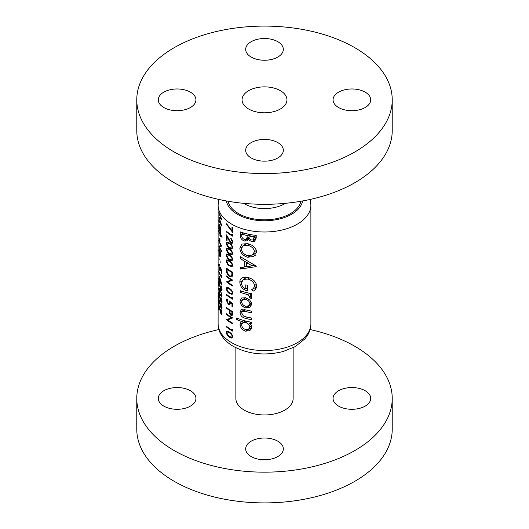 <?xml version="1.0" encoding="UTF-8"?>
<svg xmlns="http://www.w3.org/2000/svg" width="529" height="529" viewBox="0 0 529 529"><rect width="100%" height="100%" fill="white"/><g stroke="black" fill="none" stroke-linecap="round" stroke-linejoin="round"><path stroke-width="0.79" d="M231.702 337.191L229.414 336.55L227.9 335.201L226.921 332.794L227.298 331.921L229.414 332.708L231.702 334.864L232.145 336.285L231.702 337.191L232.839 336.537M232.581 311.568L231.973 311.918L231.623 314.702L232.648 314.114M231.702 314.649L230.875 314.629L229.798 311.945L229.811 310.609A46.387 26.781 0 0 0 231.702 311.766A46.387 26.781 0 0 0 231.973 311.918M231.702 293.45L229.414 292.808L227.9 291.459L226.921 289.052L227.298 288.179L229.414 288.966L231.702 291.122L232.145 292.544L231.702 293.45L232.839 292.795M231.702 248.134L229.414 247.493L227.9 246.137L226.921 243.737L227.298 242.857L229.414 243.651L231.702 245.8L232.145 247.228L231.702 248.134L232.839 247.479M231.702 254.046L229.414 253.404L227.9 252.049L226.921 249.648L227.298 248.769L229.414 249.562L231.702 251.711L232.145 253.133L231.702 254.046L232.839 253.391M231.702 259.957L229.414 259.316L227.9 257.96L226.921 255.56L227.298 254.68L229.414 255.474L231.702 257.623L232.145 259.045L231.702 259.957L232.839 259.303M231.702 265.869L229.414 265.221L227.9 263.872L226.921 261.471L227.298 260.592L229.414 261.379L231.702 263.535L232.145 264.956L231.702 265.869L232.839 265.214M231.702 275.53L231.186 276.138L229.335 275.814L227.212 272.428L227.067 269.235A46.387 26.781 0 0 0 231.702 272.362A46.387 26.781 0 0 0 231.973 272.514L231.702 275.53M365.202 390.739A18.826 10.864 0 0 0 344.69 388.385A18.826 10.864 0 0 0 333.065 398.43A18.826 10.864 0 0 0 338.58 406.113A18.826 10.864 0 0 0 359.092 408.467A18.826 10.864 0 0 0 370.71 398.43A18.826 10.864 0 0 0 365.202 390.739M190.42 390.739A18.826 10.864 0 0 0 169.908 388.385A18.826 10.864 0 0 0 158.29 398.43A18.826 10.864 0 0 0 163.798 406.113A18.826 10.864 0 0 0 184.31 408.467A18.826 10.864 0 0 0 195.935 398.43A18.826 10.864 0 0 0 190.42 390.739M277.811 441.199A18.826 10.864 0 0 0 257.299 438.839A18.826 10.864 0 0 0 245.674 448.883A18.826 10.864 0 0 0 251.189 456.567A18.826 10.864 0 0 0 271.701 458.921A18.826 10.864 0 0 0 283.326 448.883A18.826 10.864 0 0 0 277.811 441.199M235.861 347.745L235.861 398.43A28.639 16.531 0 0 0 244.253 410.12A28.639 16.531 0 0 0 275.457 413.704A28.639 16.531 0 0 0 293.139 398.43L293.139 347.745M218.92 329.541A127.727 73.743 0 0 0 136.773 398.43A127.727 73.743 0 0 0 174.186 450.569A127.727 73.743 0 0 0 313.38 466.552A127.727 73.743 0 0 0 392.227 398.43A127.727 73.743 0 0 0 354.814 346.283A127.727 73.743 0 0 0 310.08 329.541M136.773 398.43L136.773 429.164A127.727 73.743 0 0 0 174.186 481.304A127.727 73.743 0 0 0 313.38 497.293A127.727 73.743 0 0 0 392.227 429.164L392.227 398.43M190.42 92.152A18.826 10.864 0 0 0 169.908 89.798A18.826 10.864 0 0 0 158.29 99.836A18.826 10.864 0 0 0 163.798 107.519A18.826 10.864 0 0 0 184.31 109.873A18.826 10.864 0 0 0 195.935 99.836A18.826 10.864 0 0 0 190.42 92.152M277.811 41.698A18.826 10.864 0 0 0 257.299 39.344A18.826 10.864 0 0 0 245.674 49.382A18.826 10.864 0 0 0 251.189 57.066A18.826 10.864 0 0 0 271.701 59.42A18.826 10.864 0 0 0 283.326 49.382A18.826 10.864 0 0 0 277.811 41.698M365.202 92.152A18.826 10.864 0 0 0 344.69 89.798A18.826 10.864 0 0 0 333.065 99.836A18.826 10.864 0 0 0 338.58 107.519A18.826 10.864 0 0 0 359.092 109.873A18.826 10.864 0 0 0 370.71 99.836A18.826 10.864 0 0 0 365.202 92.152M277.811 142.605A18.826 10.864 0 0 0 257.299 140.251A18.826 10.864 0 0 0 245.674 150.289A18.826 10.864 0 0 0 251.189 157.973A18.826 10.864 0 0 0 271.701 160.333A18.826 10.864 0 0 0 283.326 150.289A18.826 10.864 0 0 0 277.811 142.605M280.377 90.671A22.449 12.961 0 0 0 255.91 87.86A22.449 12.961 0 0 0 242.051 99.836A22.449 12.961 0 0 0 248.623 109A22.449 12.961 0 0 0 273.09 111.811A22.449 12.961 0 0 0 286.949 99.836A22.449 12.961 0 0 0 280.377 90.671M136.773 99.836L136.773 130.57A127.727 73.743 0 0 0 174.186 182.717A127.727 73.743 0 0 0 313.38 198.699A127.727 73.743 0 0 0 392.227 130.57L392.227 99.836A127.727 73.743 0 0 0 354.814 47.696A127.727 73.743 0 0 0 215.62 31.707A127.727 73.743 0 0 0 136.773 99.836A127.727 73.743 0 0 0 174.186 151.982A127.727 73.743 0 0 0 313.38 167.964A127.727 73.743 0 0 0 392.227 99.836M251.612 311.131A46.387 26.781 180 0 1 245.833 309.921L241.204 309.749L240.027 312.341C240.285 315.575 242.189 317.598 245.727 318.412A46.387 26.781 0 0 0 251.612 319.648L251.612 318.015A46.387 26.781 180 0 1 245.998 316.845L243.433 315.972L241.627 312.897L242.388 311.323L245.998 311.601A46.387 26.781 0 0 0 251.612 312.771L251.612 311.131M251.612 293.602A46.387 26.781 180 0 1 240.199 290.685L240.199 292.325A46.387 26.781 0 0 0 243.809 293.483L247.519 294.64L249.88 296.795L249.668 297.549L251.235 298.614L251.83 297.338L249.833 294.918A46.387 26.781 0 0 0 251.612 295.242L251.612 293.602M256.208 266.616L256.208 266.1L240.199 256.605L240.199 258.264L244.808 261.643L244.808 266.874L240.199 267.376L240.199 269.056L256.208 266.616M256.208 235.405A46.387 26.781 180 0 1 240.199 231.867L240.199 235.412C240.245 238.043 241.641 239.921 244.385 241.052L247.288 240.801L248.332 239.571L251.705 241.674L254.713 241.224L256.208 237.997L256.208 235.405M256.691 251.758C255.719 247.539 252.664 244.834 247.519 243.644L241.971 244.074L239.849 248.147C240.199 252.657 242.778 255.692 247.592 257.259L253.841 256.42L256.691 251.758M242.494 277.619C240.688 278.466 239.802 280.013 239.849 282.255C240.12 286.731 242.699 289.647 247.585 291.01L247.585 285.276A46.387 26.781 180 0 1 245.787 284.84L245.787 288.94C243.003 287.591 241.561 285.581 241.449 282.903L243.247 279.451L247.658 279.061C251.559 280.026 253.86 282.155 254.555 285.462C254.323 287.32 253.338 288.741 251.612 289.74L253.087 291.208C255.342 289.985 256.545 288.16 256.691 285.733C255.864 281.421 252.829 278.651 247.592 277.408L241.984 277.87M251.612 322.273A46.387 26.781 180 0 1 236.655 317.962L236.655 319.602A46.387 26.781 0 0 0 242.018 321.606L241.112 321.837L240.027 324.343C240.278 327.636 242.143 329.911 245.615 331.167L249.847 330.658L251.83 327.319C251.877 325.705 251.063 324.436 249.384 323.503A46.387 26.781 0 0 0 251.612 323.913L251.612 322.273M249.946 307.349L251.83 304.043L249.748 299.996L245.555 297.728L241.515 298.025L240.027 301.034C240.232 304.32 242.077 306.608 245.555 307.885L249.867 307.395M231.973 230.856L226.591 223.727L226.359 224.131L232.667 232.41L232.667 227.682A46.387 26.781 180 0 1 231.973 227.298L231.973 230.856L232.667 230.452M231.973 235.081A46.387 26.781 180 0 1 231.702 234.922A46.387 26.781 180 0 1 226.498 231.345L226.498 232.033A46.387 26.781 0 0 0 231.702 235.61A46.387 26.781 0 0 0 232.667 236.152L232.667 234.731L231.973 233.897L231.973 235.081L232.634 234.697M231.702 243.38L232.839 241.905L231.702 239.082L230.624 238.123L232.145 241.488L231.702 242.467L230.803 242.368L226.498 234.889L226.498 240.106A46.387 26.781 0 0 0 227.067 240.569L227.067 236.992L230.856 243.089L232.304 243.221M231.702 249.047L232.839 247.585L231.702 244.887L229.407 242.956L226.829 242.044L226.359 243.254C226.683 245.529 227.701 247.175 229.407 248.18L232.244 248.888M231.702 254.958L232.839 253.497L231.702 250.799L229.407 248.868L226.829 247.956L226.359 249.166C226.683 251.44 227.701 253.087 229.407 254.092L232.244 254.799M231.702 260.87L232.839 259.408L231.702 256.71L229.407 254.78L226.829 253.867L226.359 255.077C226.683 257.352 227.701 258.998 229.407 260.003L232.244 260.711M231.702 266.781L232.839 265.32L231.702 262.622L229.407 260.691L226.829 259.772L226.359 260.982C226.683 263.263 227.701 264.91 229.407 265.915L232.244 266.623M231.702 276.945L232.423 276.065L232.667 272.21A46.387 26.781 180 0 1 231.702 271.668A46.387 26.781 180 0 1 226.498 268.091L226.498 270.471C226.478 272.99 227.424 275.001 229.335 276.502L231.735 276.925M232.667 280.092A46.387 26.781 180 0 1 231.702 279.55A46.387 26.781 180 0 1 226.498 275.973L226.498 276.66A46.387 26.781 0 0 0 231.226 279.96L226.498 281.878A46.387 26.781 0 0 0 231.702 285.462A46.387 26.781 0 0 0 232.667 286.004L232.667 285.316A46.387 26.781 180 0 1 231.702 284.774A46.387 26.781 180 0 1 227.695 282.136L232.667 280.092M231.702 294.362L232.839 292.907L231.702 290.203L229.407 288.279L226.829 287.359L226.359 288.57C226.683 290.851 227.701 292.491 229.407 293.496L232.244 294.203M231.973 298.131A46.387 26.781 180 0 1 231.702 297.972A46.387 26.781 180 0 1 226.498 294.395L226.498 295.083A46.387 26.781 0 0 0 231.702 298.667A46.387 26.781 0 0 0 232.667 299.202L232.667 297.787L231.973 296.948L231.973 298.131L232.634 297.748M232.667 303.739L229.414 300.988L229.731 302.892L229.315 304.01L228.383 303.825L226.921 300.77L227.946 299.857L227.946 299.169L226.829 299.017L226.359 300.267L228.363 304.499L229.824 304.777L230.254 302.443L231.973 303.891L231.973 306.503A46.387 26.781 0 0 0 232.667 306.886L232.667 303.739M231.702 315.595L232.562 314.821L232.667 311.621A46.387 26.781 180 0 1 231.702 311.078A46.387 26.781 180 0 1 226.498 307.494L226.498 308.182A46.387 26.781 0 0 0 229.176 310.186L229.275 312.758L230.875 315.317L232.132 315.476M232.667 317.922A46.387 26.781 180 0 1 231.702 317.38A46.387 26.781 180 0 1 226.498 313.803L226.498 314.49A46.387 26.781 0 0 0 231.226 317.797L226.498 319.714A46.387 26.781 0 0 0 231.702 323.292A46.387 26.781 0 0 0 232.667 323.834L232.667 323.146A46.387 26.781 180 0 1 231.702 322.604A46.387 26.781 180 0 1 227.695 319.966L232.667 317.922M231.973 330.05A46.387 26.781 180 0 1 231.702 329.891A46.387 26.781 180 0 1 226.498 326.314L226.498 327.001A46.387 26.781 0 0 0 231.702 330.585A46.387 26.781 0 0 0 232.667 331.128L232.667 329.706L231.973 328.866L231.973 330.05L232.634 329.666M231.702 338.104L232.839 336.649L231.702 333.944L229.407 332.014L226.829 331.101L226.359 332.311C226.683 334.593 227.701 336.232 229.407 337.238L232.244 337.945M227.946 299.421L227.298 299.798L227.946 299.857M220.765 231.219L220.977 229.963L219.76 224.825L219.072 224.012L218.827 225.367L219.132 228.554A46.387 26.781 180 0 1 218.854 227.748L218.854 228.435A46.387 26.781 0 0 0 220.93 232.853L220.93 232.165A46.387 26.781 180 0 1 220.461 231.391L220.626 231.358M219.198 235.279L219.006 234.109L219.198 235.279M218.854 240.159L218.854 240.847A46.387 26.781 0 0 0 221.122 245.575L218.854 246.071A46.387 26.781 0 0 0 221.949 251.969L221.949 251.275A46.387 26.781 180 0 1 219.343 246.732L221.949 246.058A46.387 26.781 180 0 1 218.854 240.159M219.198 256.565L219.006 255.395L219.198 256.565M219.198 259.422L219.006 258.251L219.198 259.422M221.949 276.455L221.545 275.45L221.545 276.634A46.387 26.781 180 0 1 218.854 271.291L218.854 271.979A46.387 26.781 0 0 0 221.949 277.877L221.949 276.455M220.791 285.938L221.644 288.999L220.891 289.542L218.854 280.747L218.854 285.971A46.387 26.781 0 0 0 219.079 286.632L219.079 283.055L220.917 290.276L221.73 290.771L222.054 289.581L221.076 285.772M222.054 289.489L221.4 289.866L220.891 289.542M220.791 297.754L221.644 300.816L220.891 301.365L218.854 292.57L218.854 297.794A46.387 26.781 0 0 0 219.079 298.449L219.079 294.878L220.917 302.099L221.73 302.595L222.054 301.404L221.076 297.596M222.054 301.305L221.4 301.689L220.891 301.365M220.791 309.577L221.644 312.639L220.891 313.188L218.854 304.393L218.854 309.61A46.387 26.781 0 0 0 219.079 310.272L219.079 306.701L220.917 313.922L221.73 314.418L222.054 313.228L221.076 309.412M222.054 313.128L221.4 313.505L220.891 313.188M220.791 303.666L221.644 306.727L220.891 307.276L218.854 298.482L218.854 303.706A46.387 26.781 0 0 0 219.079 304.36L219.079 300.789L220.917 308.01L221.73 308.506L222.054 307.316L221.076 303.501M222.054 307.217L221.4 307.594L220.891 307.276M220.157 289.747L218.98 288.021L218.801 289.059L220.157 294.97L221.704 296.425L222.054 295.261L220.157 289.747M222.054 285.065L219.39 276.303L219.39 279.947A46.387 26.781 180 0 1 218.854 278.479L218.854 279.173A46.387 26.781 0 0 0 219.39 280.635L219.39 281.527A46.387 26.781 0 0 0 219.661 282.155L219.661 281.269A46.387 26.781 0 0 0 222.054 285.204L222.054 285.065M219.456 264.738C219.052 263.852 218.834 264.037 218.801 265.293L219.647 270.193L220.368 270.901L220.593 268.686L221.545 270.57L221.545 273.182A46.387 26.781 0 0 0 221.949 273.738L221.949 270.59L220.157 266.993L220.322 268.983C220.276 270.114 220.051 270.293 219.654 269.526L219.019 265.994L219.456 264.738L218.98 264.209M219.456 264.989L219.456 265.426M220.659 269.671L220.11 269.988L219.654 269.526M220.977 262.926L220.679 261.815L220.977 262.926M220.626 256.453L220.977 255.044L220.553 252.221L219.052 249.113L218.827 250.475L219.747 255.738L220.606 256.466M219.958 238.632A46.387 26.781 180 0 1 219.661 238.017L219.661 240.973A46.387 26.781 0 0 0 219.958 241.588L219.958 238.632M222.054 236.734A46.387 26.781 180 0 1 220.93 235.121L220.93 234.135A46.387 26.781 180 0 1 220.613 233.626L220.613 234.612A46.387 26.781 180 0 1 218.854 230.704L218.854 231.391A46.387 26.781 0 0 0 220.613 235.299L220.613 236.284A46.387 26.781 0 0 0 220.93 236.794L220.93 235.808A46.387 26.781 0 0 0 222.054 237.428L222.054 236.734M218.854 212.77L220.891 218.563L218.854 216.983L220.891 224.27L218.854 220.653L218.854 221.34L221.949 226.22L219.257 218.206L221.949 219.68L218.854 212.77M232.839 241.813L231.702 242.467M255.877 239.948L255.203 239.657L251.705 241.674M255.203 239.657L254.489 239.148M249.628 238.824L248.332 239.571M249.291 238.222L244.385 241.052M241.813 234.486L240.199 235.412M254.092 236.787L253.279 239.849L251.731 240.04C249.714 239.399 248.815 238.169 249.033 236.351L249.033 235.941A46.387 26.781 0 0 0 254.092 236.787L256.208 235.57M256.208 236.734L254.092 237.957M256.201 238.162L253.279 239.849M251.176 234.704L249.033 235.941M247.182 235.537L246.99 238.156L246.15 239.247L244.352 239.399C242.441 238.5 241.594 237.131 241.813 235.306L241.813 234.049A46.387 26.781 0 0 0 247.182 235.537L249.245 234.347M249.053 236.966L246.99 238.156M243.664 232.978L241.813 234.049M222.001 312.434L221.644 312.639M222.054 313.267L220.917 313.922M222.001 306.522L221.644 306.727M222.054 307.356L220.917 308.01M222.001 300.611L221.644 300.816M222.054 301.444L220.917 302.099M219.555 288.629L218.801 289.059M220.157 290.441L221.644 294.732L221.4 295.532L220.157 294.283L219.436 292.477L219.171 288.999L220.434 290.276M222.001 294.527L221.644 294.732M222.001 288.788L221.644 288.999M222.054 289.621L220.917 290.276M219.661 280.575L219.661 278.287L221.062 283.108A46.387 26.781 180 0 1 219.661 280.575M221.929 276.409L221.545 276.634M221.949 272.951L221.545 273.182M219.991 269.988L219.647 270.193M219.456 264.917L218.801 265.293M226.994 276.369L226.498 276.66M231.94 279.689L227.695 282.136M227.206 281.474L226.498 281.878M231.821 279.623L231.226 279.96M229.95 276.145L229.335 276.502M232.581 272.164L231.973 272.514M227.576 268.944L227.067 269.235M232.634 274.816L231.781 275.311M228.164 259.944L226.359 260.982M229.989 265.578L229.407 265.915M232.753 264.606L232.145 264.956M228.164 254.032L226.359 255.077M229.989 259.666L229.407 260.003M232.753 258.694L232.145 259.045M228.164 248.121L226.359 249.166M229.989 253.755L229.407 254.092M232.753 252.783L232.145 253.133M228.164 242.209L226.359 243.254M229.989 247.843L229.407 248.18M232.753 246.871L232.145 247.228M231.14 238.513L230.624 238.81M232.753 241.138L232.145 241.488M232.839 241.945L230.856 243.089M227.41 236.794L227.067 236.992M227.067 239.782L226.498 240.106M226.994 231.742L226.498 232.033M255.342 255.249L252.948 254.72M250.171 255.772L247.592 257.259M241.773 247.036L239.849 248.147M254.555 251.573L252.353 255.057L247.598 255.619C243.823 254.475 241.773 252.154 241.449 248.65L243.142 245.601L247.526 245.284C251.454 246.183 253.794 248.28 254.555 251.573L256.505 250.442M252.353 255.057L255.613 253.173L256.691 251.87M249.404 244.2L247.526 245.284M254.766 265.472L253.014 265.413M243.757 267.006L240.199 269.056M246.58 265.849L244.808 266.874M246.19 260.85L244.808 261.643M241.429 257.557L240.199 258.264M252.267 265.842L246.58 266.722L246.58 262.721L252.267 265.842L253.735 264.996M247.949 261.928L246.58 262.721M255.745 288.847L255.143 287.697L251.612 289.74M255.143 287.697L256.691 285.746M256.512 284.331L254.555 285.462M249.523 277.983L247.658 279.061M247.585 287.895L245.787 288.94M241.766 281.144L239.849 282.255M251.612 293.886L249.833 294.918M251.619 296.425L249.668 297.549M251.348 295.949L249.88 296.795M249.867 293.284L247.519 294.64M241.991 291.287L240.199 292.325M226.716 223.926L226.359 224.131M251.539 322.26L249.384 323.503M251.705 328.35L251.05 328.033L245.615 331.167M251.612 325.957L249.88 326.955L248.584 329.203L245.601 329.521C243.201 328.681 241.872 327.127 241.627 324.852L242.725 322.789L245.747 321.043L240.027 324.343M243.876 320.534L242.018 321.606M238.308 318.65L236.655 319.602M242.725 322.789L245.562 322.63C248.061 323.312 249.503 324.753 249.88 326.955M247.559 321.48L245.562 322.63M245.628 309.868L243.525 311.085M247.737 317.255L245.727 318.412M244.682 309.65L240.027 312.341M251.711 305.081L251.004 304.737L245.555 307.885M245.687 297.761L240.027 301.034M249.88 303.692L248.524 305.941L245.549 306.245C243.128 305.412 241.826 303.851 241.627 301.576L242.672 299.559L245.549 299.361C248.035 300.069 249.476 301.517 249.88 303.692L251.625 302.687M247.301 298.349L245.549 299.361M220.077 255.547L219.747 255.738M220.659 254.535L220.375 255.606L219.747 255.044L219.211 249.992L220.943 254.37M221.525 245.476L219.343 246.732M221.459 245.377L221.122 245.575M220.659 229.467L220.375 230.604L219.747 230.022L219.218 224.918L220.943 229.302M228.164 287.531L226.359 288.57M229.989 293.159L229.407 293.496M232.753 292.193L232.145 292.544M226.994 294.792L226.498 295.083M232.667 306.099L231.973 306.503M232.482 303.593L231.973 303.891M230.737 302.165L230.254 302.443M229.083 304.082L228.363 304.499M227.946 299.348L226.359 300.267M230.28 302.575L229.731 302.892M232.634 314.305L230.875 315.317M229.811 312.454L229.275 312.758M229.731 309.868L229.176 310.186M226.994 307.898L226.498 308.182M230.379 310.278L229.811 310.609M219.793 217.895L219.257 218.206M228.164 331.273L226.359 332.311M229.989 336.9L229.407 337.238M232.753 335.935L232.145 336.285M226.994 326.717L226.498 327.001M226.994 314.2L226.498 314.49M231.94 317.519L227.695 319.966M227.206 319.304L226.498 319.714M231.821 317.453L231.226 317.797M231.702 342.713A46.387 26.781 0 0 0 282.248 348.518A46.387 26.781 0 0 0 310.887 323.781C310.847 327.808 309.776 331.584 307.653 335.115L305.054 338.739L295.261 346.614L283.094 351.534C264.976 355.977 248.405 354.265 233.375 346.409C222.451 340.021 217.842 331.035 218.113 323.781A46.387 26.781 0 0 0 231.702 342.713M243.545 203.315A28.639 16.531 0 0 0 244.253 203.738A28.639 16.531 0 0 0 285.455 203.315M300.922 201.251A36.706 21.193 180 0 1 276.422 218.675A36.706 21.193 180 0 1 238.546 213.617A36.706 21.193 180 0 1 228.078 201.251M226.392 200.954A38.319 22.125 0 0 0 237.409 214.278A38.319 22.125 0 0 0 277.282 219.489A38.319 22.125 0 0 0 302.608 200.954M310.887 323.781L310.887 205.219A46.387 26.781 180 0 1 282.248 229.963A46.387 26.781 180 0 1 231.702 224.157A46.387 26.781 180 0 1 218.113 205.219L218.113 323.781M249.767 234.446L247.182 235.941M227.067 270.14L226.498 270.471M232.667 272.653L231.973 273.057M229.956 261.068L229.414 261.379M229.956 255.157L229.414 255.474M229.956 249.245L229.414 249.562M229.956 243.333L229.414 243.651M228.984 239.862L228.621 240.073M245.74 292.365L243.809 293.483M248.015 310.437L245.998 311.601M229.956 288.655L229.414 288.966M230.181 310.153L229.176 310.735M232.667 312.923L231.973 313.327M229.956 332.397L229.414 332.708M310.887 205.219L310.08 199.459M218.92 199.459L218.113 205.219M246.15 239.247L249.113 237.534M221.413 295.526L222.054 295.156M219.171 288.999L219.614 288.741M231.186 276.138L232.588 275.331M227.298 260.592L228.297 260.01M227.298 254.68L228.297 254.105M227.298 248.769L228.297 248.194M227.298 242.857L228.297 242.282M243.142 245.601L246.785 243.499M243.247 279.451L246.997 277.295M248.584 329.203L251.83 327.325M242.388 311.323L245.119 309.749M248.524 305.941L251.83 304.03M242.672 299.559L245.754 297.781M220.375 255.606L220.97 255.262M219.211 249.992L219.654 249.734M220.375 230.604L220.963 230.26M219.218 224.918L219.674 224.653M227.298 288.173L228.297 287.597M229.315 304.01L230.373 303.395M227.298 331.914L228.297 331.339"/></g></svg>
